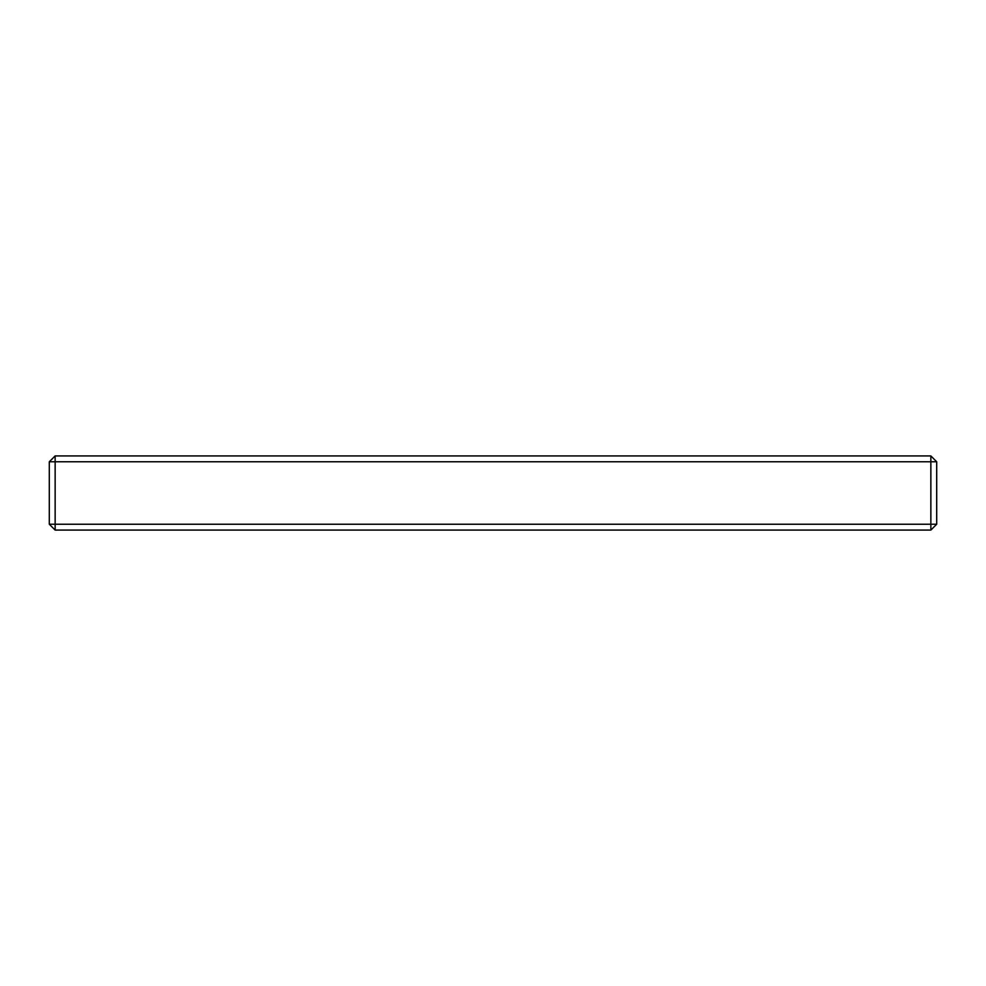 <?xml version="1.0" encoding="UTF-8"?>
<svg xmlns="http://www.w3.org/2000/svg" width="986" height="986" viewBox="0 0 986 986"><rect width="100%" height="100%" fill="white"/><g stroke="black" fill="none" stroke-linecap="round" stroke-linejoin="round"><path stroke-width="1.48" d="M930.858 530.074L55.142 530.074L49.3 524.232L49.3 461.768L55.142 455.926L930.858 455.926L936.7 461.768L936.7 524.232L930.858 530.074L930.858 455.926M55.142 530.074L55.142 524.232L49.3 524.232M49.3 461.768L55.142 461.768L55.142 455.926M936.7 461.768L55.142 461.768L55.142 524.232L936.7 524.232"/></g></svg>
